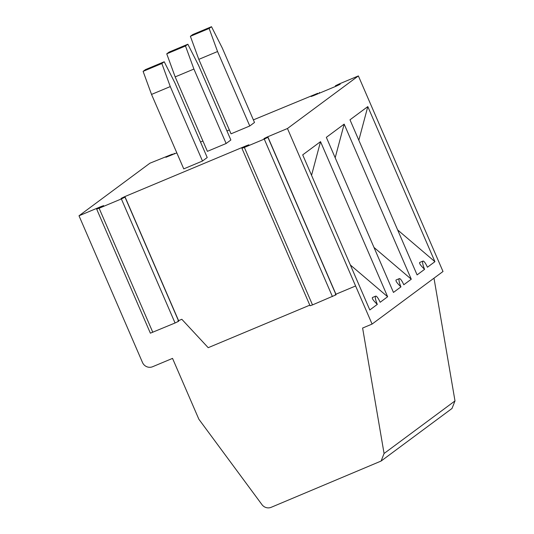 <?xml version="1.0" encoding="UTF-8"?>
<svg xmlns="http://www.w3.org/2000/svg" width="534" height="534" viewBox="0 0 534 534"><rect width="100%" height="100%" fill="white"/><g stroke="black" fill="none" stroke-linecap="round" stroke-linejoin="round"><path stroke-width="0.8" d="M267.781 136.751L287.459 128.514L358.374 75.928L443.006 271.492L372.085 324.078L287.459 128.514M336.253 86.128L336.033 85.627L335.405 85.787L339.224 83.938L358.374 75.928M336.033 85.627L340.178 84.252L336.56 86.001L313.545 95.639L311.115 96.5L317.73 93.296L317.944 93.797M253.376 119.883L317.73 93.296M200.51 142.024L202.913 141.016M226.943 130.95L229.353 129.942M176.827 152.878L165.874 157.31L172.489 154.106L172.702 154.606M101.066 206.551L79.005 215.783L149.927 163.197L172.489 154.106M101.08 206.538L103.629 205.63L96.681 209.114L99.117 208.247L121.372 198.928L175.059 322.99L150.368 333.176L96.681 209.114M178.576 320.634L124.889 196.572L121.085 198.414L125.009 197.173L121.372 198.928M124.876 196.579L246.314 145.742M246.328 145.729L248.877 144.821L241.929 148.305L244.358 147.437L312.503 304.901L310.067 305.768L241.929 148.305M335.305 294.474L335.933 294.207L267.794 136.744L263.983 138.58L267.908 137.338L264.27 139.1L244.345 147.444M175.172 76.896L207.392 151.349L226.129 143.506L230.862 139.995L198.641 65.542L187.861 44.229L185.485 45.984L193.909 69.053L175.172 76.896L166.748 53.834L185.485 45.984M249.772 125.977L254.498 122.466L222.278 48.013L211.497 26.7L209.128 28.456L217.552 51.524L198.808 59.367L231.028 133.82L249.772 125.977L217.552 51.524M161.849 63.513L170.273 86.581L151.529 94.425L183.749 168.877L202.493 161.034L207.219 157.53L174.998 83.07L164.218 61.757L145.475 69.607L143.105 71.362L161.849 63.513L164.218 61.757M372.085 324.078L362.613 328.043L384.073 453.499L381.102 461.049L452.018 408.463L454.995 400.914L433.995 278.167M198.808 59.367L190.384 36.305L192.761 34.55L211.497 26.7M190.384 36.305L209.128 28.456M358.828 140.242L367.806 106.593L434.916 261.68L397.63 229.92M434.916 261.68L427.427 267.234A7.81 1.715 67.3 0 0 422.988 261.086A7.81 1.715 67.3 0 0 424.59 269.336L417.094 274.897L349.984 119.81L367.806 106.593M424.59 269.336C420.685 265.605 419.07 263.302 419.751 262.441L422.988 261.086M411.28 279.209L403.784 284.762A7.81 1.715 67.3 0 0 399.352 278.614A7.81 1.715 67.3 0 0 400.947 286.865L393.458 292.425L326.341 137.338L344.17 124.122L411.28 279.209L373.994 247.449M387.637 296.737L380.148 302.291A7.81 1.715 67.3 0 0 375.709 296.143A7.81 1.715 67.3 0 0 377.311 304.393L369.815 309.954L302.705 154.867L320.527 141.65L387.637 296.737L350.351 264.977M381.102 461.049L271.205 507.3A7.81 7.609 53.4 0 1 261.987 504.663L198.862 419.223L172.535 358.387L152.624 366.718A7.81 7.609 53.4 0 1 142.498 362.506L79.005 215.783M399.352 278.614L396.115 279.97C395.427 280.831 397.042 283.133 400.947 286.865M177.949 320.901L181.82 319.285L208.207 347.687L309.8 305.154M312.49 304.914L336.053 294.808L267.908 137.338M335.919 294.221L355.597 285.977M125.009 197.173L178.696 321.234L175.059 322.99M335.185 157.77L344.17 124.122M166.748 53.834L169.118 52.078L187.861 44.229M226.129 143.506L193.909 69.053M375.709 296.143L372.472 297.498C371.791 298.359 373.399 300.662 377.311 304.393M151.529 94.425L143.105 71.362M202.493 161.034L170.273 86.581M311.549 175.299L320.527 141.65M384.073 453.499L454.995 400.914M264.27 139.1L332.415 296.564M152.804 332.308L99.117 208.247M319.586 93.11L319.292 92.442M335.659 86.374L335.405 85.787M174.338 153.919L174.051 153.251"/></g></svg>
